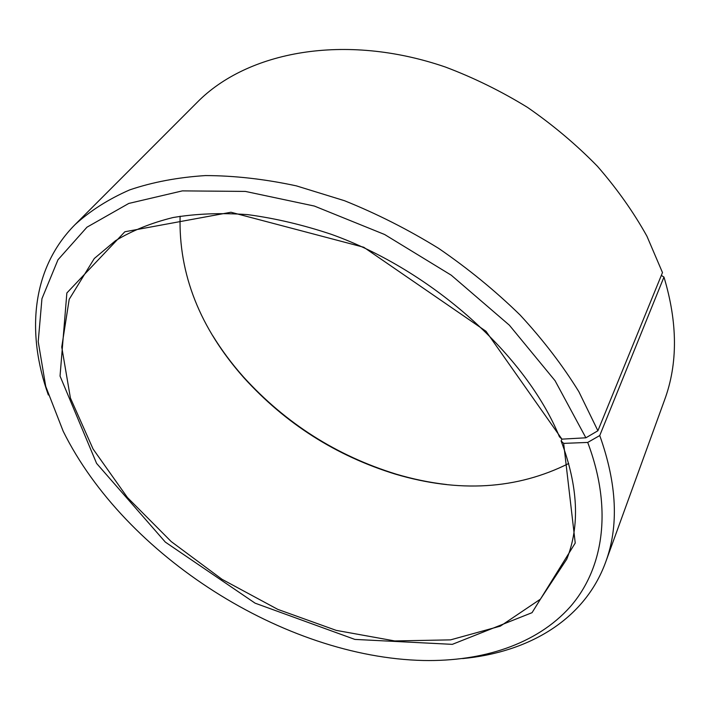 <?xml version="1.0" encoding="UTF-8"?>
<svg xmlns="http://www.w3.org/2000/svg" width="710" height="710" viewBox="0 0 710 710"><rect width="100%" height="100%" fill="white"/><g stroke="black" fill="none" stroke-linecap="round" stroke-linejoin="round"><path stroke-width="1.06" d="M180.1 216.222C178.574 274.211 199.874 328.1 244.018 377.88C285.651 423.719 336.052 455.784 395.213 474.085C459.006 492.98 516.845 489.447 568.728 463.488M561.122 440.945C578.188 486.385 580.07 525.791 566.775 559.143L540.443 599.151L500.355 626.131L450.539 639.87L394.733 640.944L336.212 630.373L277.823 609.393L222.044 579.324L171.181 541.544L127.436 497.532L93.072 449.004L70.405 397.999L61.743 347.057L69.198 299.318L94.288 258.511L115.508 240.69C132.202 230.59 151.416 222.869 173.133 217.517C196.137 213.683 220.943 212.716 247.542 214.615C274.894 218.236 302.904 224.83 331.579 234.406C432.94 270.874 526.225 355.657 559.418 436.765L561.929 439.135L561.122 440.945L563.651 443.377L587.711 442.436L599.746 435.541L663.965 277.069L661.329 275.418M587.711 442.436C613.174 509.895 603.18 569.136 570.103 606.935C536.449 644.538 482.374 661.622 423.426 660.495C284.337 657.353 124.978 555.957 63.208 431.289L45.733 386.391L38.216 341.608L41.943 298.706L57.971 259.789L86.948 227.2L128.767 203.442L182.346 190.883L245.376 191.416L314.317 206.042L384.625 234.504L451.24 275.187L509.363 325.18L555.078 380.729L585.883 437.804L561.929 439.135L485.995 331.268L363.768 247.258L230.954 212.246L124.853 231.762L66.864 292.964L60.039 376.06L96.587 463.39L165.341 542.112L255.103 603.172L354.858 639.408L452.314 644.352L532.047 612.677L575.233 543.043L563.651 443.377M585.883 437.804L597.9 430.766L578.863 391.698C562.684 365.455 543.088 339.886 520.084 314.991C495.34 290.851 468.209 268.655 438.682 248.402C408.179 229.578 376.77 213.683 344.474 200.708L296.336 185.86C264.635 179.062 234.327 175.636 205.43 175.574C177.695 177.367 152.428 182.15 129.619 189.916C108.435 199.199 90.25 210.763 75.047 224.617C31.444 268.442 26.217 333.07 48.333 394.982M462.618 658.578C528.071 652.392 584.401 620.274 605.63 562.205C618.978 526.225 617.025 483.998 599.746 435.541M597.9 430.766L662.483 272.578L646.916 236.173C633.462 211.997 616.963 188.7 597.438 166.282C576.351 144.689 553.063 125.075 527.566 107.423C501.127 91.173 473.712 77.701 445.321 67.006C344.581 32.447 247.098 51.484 197.096 102.426L75.047 224.617M605.63 562.205L664.604 399.89C677.935 363.662 677.722 322.722 663.965 277.069M212.743 335.688C221.653 350.172 231.913 363.946 243.539 377.019C285.58 423.302 336.46 455.678 396.198 474.147C412.963 479.135 429.79 482.605 446.679 484.54M395.213 474.085L396.198 474.147M244.018 377.88L243.539 377.019"/></g></svg>
